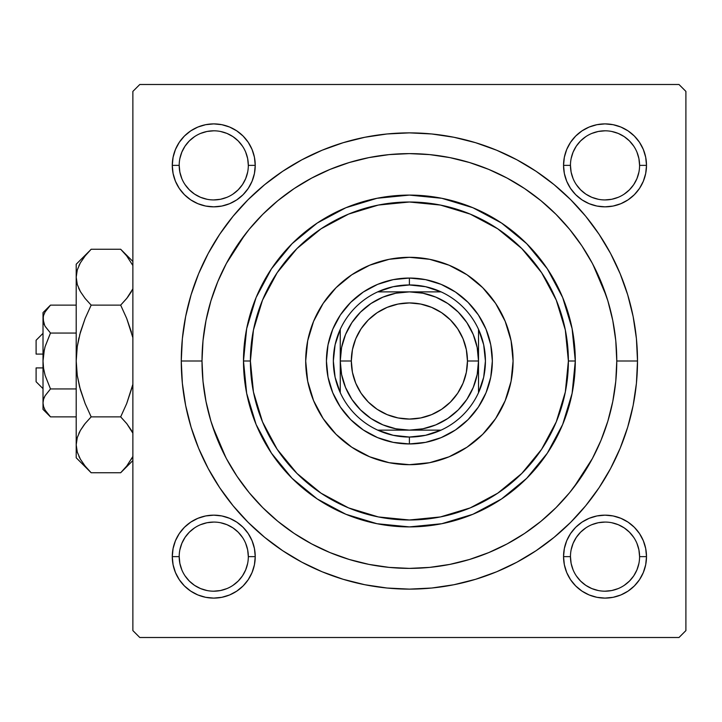 <?xml version="1.0" encoding="UTF-8"?>
<svg xmlns="http://www.w3.org/2000/svg" width="722" height="722" viewBox="0 0 722 722"><rect width="100%" height="100%" fill="white"/><g stroke="black" fill="none" stroke-linecap="round" stroke-linejoin="round"><path stroke-width="1.08" d="M248.323 556.644L248.323 556.635A34.566 34.566 0 0 0 213.757 522.069A34.566 34.566 0 0 0 179.191 556.635L172.278 556.635A41.479 41.479 0 0 1 213.757 515.156A41.479 41.479 0 0 1 255.236 556.635L248.323 556.635A34.566 34.566 0 0 1 213.757 591.192A34.566 34.566 0 0 1 179.191 556.635A34.566 34.566 0 0 1 213.757 522.069A34.566 34.566 0 0 1 248.323 556.635L247.655 549.884L245.688 543.404M179.191 165.356L179.191 165.365A34.566 34.566 0 0 0 213.757 199.931A34.566 34.566 0 0 0 248.323 165.365A34.566 34.566 0 0 0 213.757 130.808A34.566 34.566 0 0 0 179.191 165.365L172.278 165.365A41.479 41.479 0 0 1 213.757 123.895A41.479 41.479 0 0 1 255.236 165.365L248.323 165.365A34.566 34.566 0 0 1 213.757 199.931A34.566 34.566 0 0 1 179.191 165.365A34.566 34.566 0 0 1 213.757 130.808A34.566 34.566 0 0 1 248.323 165.365L247.655 158.623L245.688 152.143M570.461 165.356L570.461 165.365A34.566 34.566 0 0 0 605.018 199.931A34.566 34.566 0 0 0 639.584 165.365A34.566 34.566 0 0 0 605.018 130.808A34.566 34.566 0 0 0 570.461 165.365L563.548 165.365A41.479 41.479 0 0 1 605.018 123.895A41.479 41.479 0 0 1 646.497 165.365L639.584 165.365A34.566 34.566 0 0 1 605.018 199.931A34.566 34.566 0 0 1 570.461 165.365A34.566 34.566 0 0 1 605.018 130.808A34.566 34.566 0 0 1 639.584 165.365L638.916 158.623L636.957 152.143M639.584 556.644L639.584 556.635A34.566 34.566 0 0 0 605.018 522.069A34.566 34.566 0 0 0 570.461 556.635L563.548 556.635A41.479 41.479 0 0 1 605.018 515.156A41.479 41.479 0 0 1 646.497 556.635L639.584 556.635A34.566 34.566 0 0 1 605.018 591.192A34.566 34.566 0 0 1 570.461 556.635A34.566 34.566 0 0 1 605.018 522.069A34.566 34.566 0 0 1 639.584 556.635L638.916 549.884L636.957 543.404M637.508 361L616.768 361L637.508 361L636.416 338.636L633.131 316.498L627.689 294.784L620.144 273.701L610.577 253.467L599.061 234.262L585.732 216.284L570.696 199.696L554.108 184.661L536.13 171.322L516.925 159.815L496.691 150.239L475.608 142.703L453.894 137.261L431.747 133.976L409.392 132.875L387.028 133.976L364.881 137.261L343.167 142.703L322.093 150.239L301.85 159.815L282.654 171.322L264.667 184.661L248.079 199.696L233.053 216.284L219.714 234.262L208.207 253.467L198.631 273.701L191.095 294.784L185.653 316.498L182.368 338.636L181.267 361A228.125 228.125 0 0 1 409.392 132.875A228.125 228.125 0 0 1 637.508 361A228.125 228.125 0 0 1 409.392 589.125A228.125 228.125 0 0 1 181.267 361L182.368 383.364L185.653 405.502L191.095 427.216L198.631 448.299L208.207 468.533L219.714 487.738L233.053 505.716L248.079 522.304L264.667 537.339L282.654 550.678L301.85 562.185L322.093 571.761L343.167 579.297L364.881 584.739L387.028 588.024L409.392 589.125L431.747 588.024L453.894 584.739L475.608 579.297L496.691 571.761L516.925 562.185L536.13 550.678L554.108 537.339L570.696 522.304L585.732 505.716L599.061 487.738L610.577 468.533L620.144 448.299L627.689 427.216L633.131 405.502L636.416 383.364L637.508 361M202.007 361L181.267 361L202.007 361A207.385 207.385 0 0 1 409.392 153.615A207.385 207.385 0 0 1 616.768 361A207.385 207.385 0 0 1 409.392 568.385A207.385 207.385 0 0 1 202.007 361L203.008 381.324L205.996 401.459L210.932 421.197L217.791 440.366L226.491 458.759L236.96 476.213L249.081 492.566L262.745 507.638L277.826 521.311L294.17 533.432L311.633 543.892L330.026 552.601L349.186 559.451L368.933 564.396L389.059 567.384L409.392 568.385L429.716 567.384L449.851 564.396L469.589 559.451L488.749 552.601L507.151 543.892L524.605 533.432L540.949 521.311L556.03 507.638L569.694 492.566L581.824 476.213L592.284 458.759L600.984 440.366L607.843 421.197L612.788 401.459L615.776 381.324L616.768 361L615.776 340.676L612.788 320.541L607.843 300.803L600.984 281.634L592.284 263.241L581.824 245.787L569.694 229.434L556.03 214.362L540.949 200.689L524.605 188.568L507.151 178.108L488.749 169.399L469.589 162.549L449.851 157.604L429.716 154.616L409.392 153.615L389.059 154.616L368.933 157.604L349.186 162.549L330.026 169.399L311.633 178.108L294.17 188.568L277.826 200.689L262.745 214.362L249.081 229.434L236.96 245.787L226.491 263.241L217.791 281.634L210.932 300.803L205.996 320.541L203.008 340.676L202.007 361M606.399 296.228L592.888 264.369M245.038 234.524L226.302 263.593M678.987 84.492L139.788 84.492L678.987 84.492L685.9 91.405L685.9 630.595L685.9 91.405L678.987 84.492M132.875 630.595L132.875 91.405L139.788 84.492L132.875 91.405L132.875 630.595L139.788 637.508L132.875 630.595M678.987 637.508L139.788 637.508L678.987 637.508L685.9 630.595L678.987 637.508M212.376 425.772L225.896 457.631M573.737 487.476L592.473 458.407M173.081 157.279L172.278 165.365L173.081 157.279L172.278 165.365L173.081 173.46L175.437 181.24L179.273 188.415L184.426 194.696L190.716 199.859L197.882 203.685L205.671 206.05L213.757 206.844L221.853 206.05L229.632 203.685L236.798 199.859L243.088 194.696L248.242 188.415L252.077 181.24L254.442 173.46L255.236 165.365L254.442 157.279L252.077 149.499L248.242 142.324L243.088 136.043L236.798 130.881L229.632 127.045L221.853 124.689L213.757 123.895L205.671 124.689L197.882 127.045L190.716 130.881L184.426 136.043L179.273 142.324L175.437 149.499L173.081 157.279L172.278 165.365L173.081 173.46M173.081 548.539L172.278 556.635L173.081 548.539L172.278 556.635L173.081 564.721L175.437 572.501L179.273 579.676L184.426 585.957L190.716 591.119L197.882 594.955L205.671 597.311L213.757 598.105L221.853 597.311L229.632 594.955L236.798 591.119L243.088 585.957L248.242 579.676L252.077 572.501L254.442 564.721L255.236 556.635L254.442 548.539L252.077 540.76L248.242 533.585L243.088 527.304L236.798 522.141L229.632 518.315L221.853 515.95L213.757 515.156L205.671 515.95L197.882 518.315L190.716 522.141L184.426 527.304L179.273 533.585L175.437 540.76L173.081 548.539L172.278 556.635L173.081 564.721M564.342 157.279L563.548 165.365L564.342 157.279L563.548 165.365L564.342 173.46L566.698 181.24L570.533 188.415L575.696 194.696L581.977 199.859L589.152 203.685L596.932 206.05L605.018 206.844L613.113 206.05L620.893 203.685L628.068 199.859L634.349 194.696L639.511 188.415L643.338 181.24L645.703 173.46L646.497 165.365L645.703 157.279L643.338 149.499L639.511 142.324L634.349 136.043L628.068 130.881L620.893 127.045L613.113 124.689L605.018 123.895L596.932 124.689L589.152 127.045L581.977 130.881L575.696 136.043L570.533 142.324L566.698 149.499L564.342 157.279L563.548 165.365L564.342 173.46M564.342 548.539L563.548 556.635L564.342 548.539L563.548 556.635L564.342 564.721L566.698 572.501L570.533 579.676L575.696 585.957L581.977 591.119L589.152 594.955L596.932 597.311L605.018 598.105L613.113 597.311L620.893 594.955L628.068 591.119L634.349 585.957L639.511 579.676L643.338 572.501L645.703 564.721L646.497 556.635L645.703 548.539L643.338 540.76L639.511 533.585L634.349 527.304L628.068 522.141L620.893 518.315L613.113 515.95L605.018 515.156L596.932 515.95L589.152 518.315L581.977 522.141L575.696 527.304L570.533 533.585L566.698 540.76L564.342 548.539L563.548 556.635L564.342 564.721M645.703 173.46L646.497 165.365L645.703 173.46L646.497 165.365L645.703 157.279M613.113 124.689L605.018 123.895L613.113 124.689L605.018 123.895L596.932 124.689M596.932 206.05L605.018 206.844L596.932 206.05L605.018 206.844L613.113 206.05M254.442 173.46L255.236 165.365L254.442 173.46L255.236 165.365L254.442 157.279M221.853 124.689L213.757 123.895L221.853 124.689L213.757 123.895L205.671 124.689M205.671 206.05L213.757 206.844L205.671 206.05L213.757 206.844L221.853 206.05M254.442 564.721L255.236 556.635L254.442 564.721L255.236 556.635L254.442 548.539M221.853 515.95L213.757 515.156L221.853 515.95L213.757 515.156L205.671 515.95M205.671 597.311L213.757 598.105L205.671 597.311L213.757 598.105L221.853 597.311M645.703 564.721L646.497 556.635L645.703 564.721L646.497 556.635L645.703 548.539M613.113 515.95L605.018 515.156L613.113 515.95L605.018 515.156L596.932 515.95M596.932 597.311L605.018 598.105L596.932 597.311L605.018 598.105L613.113 597.311M247.655 563.377L245.688 569.857L242.493 575.831L238.197 581.075L232.953 585.38M207.015 590.533L200.535 588.565L194.552 585.371L189.317 581.075L185.022 575.831M179.859 549.884L181.827 543.404L185.022 537.43L189.317 532.195L194.543 527.899M232.971 527.899L238.197 532.195L242.493 537.43M633.754 575.84L629.458 581.075L624.223 585.371M598.276 590.533L591.796 588.565L585.822 585.371L580.578 581.075L576.282 575.831M571.12 549.884L573.087 543.404L576.282 537.43L580.578 532.195L585.813 527.899M624.232 527.899L629.458 532.195L633.754 537.421M633.754 184.579L629.458 189.805L624.232 194.101M585.813 194.101L580.578 189.805L576.282 184.57M571.12 158.623L573.087 152.143L576.282 146.169L580.578 140.925L585.822 136.629M611.76 131.467L618.249 133.435L624.223 136.629L629.458 140.925L633.754 146.16M247.655 172.116L245.688 178.596L242.493 184.57L238.197 189.805L232.971 194.101M194.543 194.101L189.317 189.805L185.022 184.57M179.859 158.623L181.827 152.143L185.022 146.169L189.317 140.925L194.561 136.62M220.499 131.467L226.988 133.435L232.962 136.629L238.197 140.925L242.493 146.169M570.461 556.635A34.566 34.566 0 0 0 605.018 591.192A34.566 34.566 0 0 0 639.584 556.635L646.497 556.635A41.479 41.479 0 0 1 605.018 598.105A41.479 41.479 0 0 1 563.548 556.635L570.461 556.635L571.12 563.377L573.087 569.857M605.009 591.192L611.76 590.533L618.249 588.565M633.763 575.831L636.957 569.857L638.916 563.377M624.223 527.89L618.249 524.695L611.76 522.728M605.036 522.069L598.276 522.728L591.796 524.695M179.191 556.635A34.566 34.566 0 0 0 213.757 591.192A34.566 34.566 0 0 0 248.323 556.635L255.236 556.635A41.479 41.479 0 0 1 213.757 598.105A41.479 41.479 0 0 1 172.278 556.635L179.191 556.635L179.859 563.377L181.827 569.857M213.748 591.192L220.499 590.533L226.988 588.565M232.962 527.89L226.988 524.695L220.499 522.728M213.766 522.069L207.015 522.728L200.535 524.695M248.323 165.365L255.236 165.365A41.479 41.479 0 0 1 213.757 206.844A41.479 41.479 0 0 1 172.278 165.365L179.191 165.365L179.859 172.116L181.827 178.596M194.552 194.11L200.535 197.305L207.015 199.272M213.748 199.931L220.499 199.272L226.988 197.305M213.766 130.808L207.015 131.467L200.535 133.435M639.584 165.365L646.497 165.365A41.479 41.479 0 0 1 605.018 206.844A41.479 41.479 0 0 1 563.548 165.365L570.461 165.365L571.12 172.116L573.087 178.596M585.822 194.11L591.796 197.305L598.276 199.272M605.009 199.931L611.76 199.272L618.249 197.305M633.763 184.57L636.957 178.596L638.916 172.116M605.036 130.808L598.276 131.467L591.796 133.435M513.08 361A103.688 103.688 0 0 0 505.192 321.335L511.086 340.775L513.08 361L511.086 381.225L505.183 400.683L495.608 418.607L482.711 434.319L466.999 447.216L449.066 456.8L429.617 462.703L409.392 464.688L389.158 462.703L369.709 456.8L351.785 447.216L336.064 434.319L323.176 418.607L313.592 400.683L307.689 381.225L305.695 361A103.688 103.688 0 0 1 409.392 257.312A103.688 103.688 0 0 1 513.08 361A103.688 103.688 0 0 1 409.392 464.688A103.688 103.688 0 0 1 305.695 361L307.689 340.775L313.592 321.317L323.176 303.393L336.064 287.681L351.785 274.784L369.709 265.2A103.688 103.688 0 0 0 336.1 287.645M505.183 321.308A103.688 103.688 0 0 0 482.738 287.708M482.675 287.645A103.688 103.688 0 0 0 449.084 265.209L466.999 274.784L482.711 287.681L495.608 303.393L505.183 321.317M449.057 265.2A103.688 103.688 0 0 0 369.718 265.2L389.158 259.297L409.392 257.312L429.617 259.297L449.066 265.2M336.037 287.708A103.688 103.688 0 0 0 313.601 321.308M575.299 361L568.385 361A158.993 158.993 0 0 1 409.392 519.993A158.993 158.993 0 0 1 250.399 361L243.485 361A165.907 165.907 0 0 0 409.392 526.907A165.907 165.907 0 0 0 575.299 361A165.907 165.907 0 0 1 409.392 526.907A165.907 165.907 0 0 1 243.485 361L246.671 328.636L256.111 297.509L271.445 268.828L292.076 243.684L317.22 223.053L345.901 207.719L377.019 198.279L409.392 195.093L441.756 198.279L472.883 207.719L501.564 223.053L526.699 243.684L547.339 268.828L562.664 297.509L572.104 328.636L575.299 361L572.104 393.364L562.664 424.491L547.339 453.172L526.699 478.316L501.564 498.947L472.883 514.281L441.756 523.721L409.392 526.907L377.019 523.721L345.901 514.281L317.22 498.947L292.076 478.316L271.445 453.172L256.111 424.491L246.671 393.364L243.485 361A165.907 165.907 0 0 1 409.392 195.093A165.907 165.907 0 0 1 575.299 361A165.907 165.907 0 0 0 409.392 195.093A165.907 165.907 0 0 0 243.485 361L250.399 361L253.449 392.019L262.501 421.847L277.194 449.328L296.968 473.424L321.055 493.198L348.546 507.891L378.373 516.943L409.392 519.993L440.411 516.943L470.23 507.891L497.72 493.198L521.816 473.424L541.59 449.328L556.283 421.847L565.326 392.019L568.385 361L565.326 329.981L556.283 300.153L541.59 272.672L521.816 248.576L497.72 228.802L470.23 214.109L440.411 205.057L409.392 202.007L378.373 205.057L348.546 214.109L321.055 228.802L296.968 248.576L277.194 272.672L262.501 300.153L253.449 329.981L250.399 361A158.993 158.993 0 0 1 409.392 202.007A158.993 158.993 0 0 1 568.385 361L575.299 361M210.932 421.197L217.791 440.366M469.589 559.451L488.749 552.601M607.843 300.803L600.984 281.634M349.186 162.549L330.026 169.399M486.032 392.741L478.361 407.091L468.046 419.653L455.474 429.969L441.133 437.64L425.574 442.36L409.392 443.949L393.21 442.36L377.642 437.64L363.301 429.969L350.73 419.653L340.414 407.091L332.752 392.741L328.032 377.182L326.434 361L328.032 344.818L332.752 329.259L340.414 314.909L350.73 302.347L363.301 292.031L377.642 284.36L393.21 279.64L409.392 278.051L425.574 279.64L441.133 284.36L455.474 292.031L468.046 302.347L478.361 314.909L486.032 329.259L490.752 344.818L492.341 361L490.752 377.182L486.032 392.741L478.361 407.091M323.176 418.607L336.064 434.319M466.999 447.216L482.711 434.319M495.608 303.393L482.711 287.681M351.785 274.784L336.064 287.681M332.752 329.259L340.414 314.909M350.73 302.347L363.301 292.031L377.642 284.36M441.133 284.36L455.474 292.031M468.046 302.347L478.361 314.909L486.032 329.259M468.046 419.653L455.474 429.969L441.133 437.64M377.642 437.64L363.301 429.969M350.73 419.653L340.414 407.091L332.752 392.741M305.695 361A103.688 103.688 0 0 0 313.583 400.665M313.601 400.692A103.688 103.688 0 0 0 336.037 434.292M336.1 434.355A103.688 103.688 0 0 0 449.057 456.8M449.084 456.791A103.688 103.688 0 0 0 482.675 434.355M482.738 434.292A103.688 103.688 0 0 0 505.183 400.692M340.261 392.678A76.045 76.045 0 0 1 340.261 329.322L335.098 344.791L333.347 361L335.098 377.209L340.261 392.678A76.045 76.045 0 0 0 377.714 430.132L393.174 435.294L409.392 437.045A76.045 76.045 0 0 1 377.714 430.132L441.07 430.132A76.045 76.045 0 0 1 409.392 437.045L425.601 435.294L441.07 430.132A76.045 76.045 0 0 0 478.515 392.678L483.686 377.209L485.428 361L483.686 344.791L478.515 329.322A76.045 76.045 0 0 1 478.515 392.678L478.515 329.322A76.045 76.045 0 0 0 441.07 291.868L425.601 286.706L409.392 284.955L409.392 278.051A82.949 82.949 0 0 0 326.434 361A82.949 82.949 0 0 0 409.392 443.949L409.392 437.045L409.392 443.949A82.949 82.949 0 0 1 326.434 361A82.949 82.949 0 0 1 409.392 278.051A82.949 82.949 0 0 1 492.341 361A82.949 82.949 0 0 1 409.392 443.949A82.949 82.949 0 0 0 492.341 361A82.949 82.949 0 0 0 409.392 278.051L409.392 284.955L393.174 286.706L377.714 291.868A76.045 76.045 0 0 1 441.07 291.868L377.714 291.868A76.045 76.045 0 0 0 340.261 329.322L340.261 392.678A76.045 76.045 0 0 0 377.714 430.132L441.07 430.132A76.045 76.045 0 0 0 478.515 392.678L478.515 329.322A76.045 76.045 0 0 0 441.07 291.868L377.714 291.868A76.045 76.045 0 0 0 340.261 329.322L340.261 392.678M435.844 297.13L422.875 293.204L435.844 297.13L447.793 303.52L458.271 312.121L466.863 322.599L458.271 312.121L466.863 322.599L473.253 334.548L477.188 347.517L478.515 361L467.459 361A58.067 58.067 0 0 1 409.392 419.067A58.067 58.067 0 0 1 351.325 361L340.261 361A69.131 69.131 0 0 0 409.392 430.132A69.131 69.131 0 0 0 478.515 361A69.131 69.131 0 0 1 409.392 430.132A69.131 69.131 0 0 1 340.261 361A69.131 69.131 0 0 1 409.392 291.868A69.131 69.131 0 0 1 478.515 361L477.188 374.483L473.253 387.452L477.188 374.483M473.253 387.452L466.863 399.401L458.271 409.879L447.793 418.48L435.844 424.87L422.875 428.796L409.392 430.132L395.9 428.796L382.94 424.87L370.982 418.48L360.513 409.879L351.912 399.401L345.522 387.452L341.587 374.483L340.261 361L341.587 347.517L345.522 334.548L351.912 322.599L360.513 312.121L370.982 303.52L382.94 297.13L395.9 293.204L409.392 291.868L422.875 293.204M467.459 361L466.34 372.326L463.037 383.22L457.667 393.264L450.447 402.064L441.647 409.284L431.612 414.645L420.718 417.948L409.392 419.067L398.057 417.948L387.173 414.645L377.128 409.284L368.328 402.064L361.108 393.264L355.738 383.22L352.435 372.326L351.325 361L352.435 349.674L355.738 338.78L361.108 328.736L368.328 319.936L377.128 312.716L387.173 307.355L398.057 304.052L409.392 302.933L420.718 304.052L431.612 307.355L441.647 312.716L450.447 319.936L457.667 328.736L463.037 338.78L466.34 349.674L467.459 361L478.515 361A69.131 69.131 0 0 0 409.392 291.868A69.131 69.131 0 0 0 340.261 361L351.325 361A58.067 58.067 0 0 1 409.392 302.933A58.067 58.067 0 0 1 467.459 361M466.863 399.401L458.271 409.879L447.793 418.48M370.982 418.48L360.513 409.879L351.912 399.401M351.912 322.599L360.513 312.121L370.982 303.52M447.793 303.52L458.271 312.121M36.1 381.739L36.1 367.913L36.1 381.739L43.013 388.653M43.013 367.913L36.1 367.913L43.013 367.913M50.468 333.032L45.107 346.605L50.495 333.059L76.198 333.059L50.495 333.059L45.116 326.308L43.564 322.761L43.013 319.097L43.546 315.478L45.098 311.922L50.495 305.126L76.198 305.126L50.495 305.126L45.143 311.832M44.701 325.532L43.013 319.097L43.013 312.608L43.555 322.743M43.528 315.541L45.098 311.922L43.546 315.478L43.013 319.097L43.546 322.707L43.013 319.097L43.013 361L44.34 349.601M49.105 415.421L50.495 416.874L76.198 416.874L50.495 416.874L45.116 410.123L43.564 406.576L43.013 402.903L43.546 399.293L45.098 395.737L50.495 388.941L45.107 375.395L43.555 368.292L43.013 361L43.013 402.903L43.546 399.293L45.098 395.737L50.495 388.941L45.107 395.719L50.495 388.941L76.198 388.941L50.495 388.941L45.107 375.395L43.555 368.292L43.013 361L43.555 353.762L45.107 346.614L50.495 333.059L45.107 346.605L43.555 353.708M43.564 399.23L44.268 397.353M89.086 470.609L91.162 472.748L120.673 472.748L91.162 472.748L85.142 466.096L80.413 459.246L77.299 452.152L76.198 444.815L76.198 457.775L76.198 264.225L76.198 277.185L77.272 269.956L80.359 262.844L85.133 255.922L91.162 249.252L120.673 249.252L126.693 255.904L132.875 265.543M132.875 288.836L126.711 298.457L120.673 305.126L91.162 305.126L85.142 298.475L80.413 291.625L77.299 284.531L76.198 277.185L77.29 284.477M122.605 251.229L120.673 249.252L91.162 249.252L89.817 250.624M76.198 444.409L76.198 457.775L91.162 472.748L85.142 466.096L80.413 459.246L77.299 452.152L76.198 444.815L77.272 437.586L80.359 430.465L85.133 423.543L91.162 416.874L85.142 403.562L80.386 389.799L77.29 375.602L76.198 361L76.198 444.815L77.272 437.586L80.359 430.465L85.133 423.543L91.162 416.874L120.673 416.874L91.162 416.874L85.142 423.525L91.162 416.874L85.142 403.562L79.61 386.947L77.29 375.602L76.198 361L77.272 346.506L80.368 332.264L85.16 318.393L91.162 305.126L85.142 298.475L80.413 291.625L77.299 284.531L76.198 277.185L77.281 269.902M78.626 288.096L80.386 291.58M78.942 265.579L80.359 262.844L77.272 269.956L76.198 277.185L77.272 284.414L76.198 277.185L76.198 361L77.272 346.506L80.368 332.264L85.16 318.393L91.162 305.126L120.673 305.126L126.684 318.393L120.673 305.126L126.693 298.475L131.458 291.58L127.758 297.121M126.684 318.393L120.673 305.126L126.702 298.466L120.673 305.126L126.702 318.438L132.875 337.706M80.413 291.625L85.142 298.475L91.162 305.126L85.142 318.438L80.386 332.201L77.281 346.461L78.933 337.806M77.281 346.452L76.198 361L77.281 375.548M132.225 386.947L126.702 403.562L120.673 416.874L126.702 403.562L132.875 384.294L126.702 403.562L132.875 384.294L126.684 403.607L120.673 416.874L126.693 423.525L132.875 433.164L131.449 430.42M132.27 431.937L126.693 423.525L131.431 430.375M91.162 416.874L85.142 423.525L80.386 430.42L84.095 424.861M77.29 437.523L76.198 444.815L77.299 452.152M132.875 456.457L126.711 466.078L122.081 471.313M78.942 456.421L80.359 459.156L78.942 456.421M79.619 335.044L85.142 318.438L80.377 332.228L77.29 346.398M78.869 288.638L80.359 291.535L78.869 288.638M89.257 251.211L76.198 264.225M80.359 262.844L85.322 255.678M120.673 416.874L127.072 424.004L120.673 416.874M131.476 459.156L132.875 456.466L126.711 466.078L120.673 472.748L132.875 460.546M122.569 470.798L125.818 467.17M120.673 249.252L132.875 261.454L120.673 249.252L126.693 255.904L132.875 265.534M126.702 318.438L131.449 332.201L126.702 318.438M131.449 291.58L126.711 298.457L131.431 291.625M43.013 409.392L50.495 416.874L45.116 410.123L43.564 406.576L43.013 402.903L43.013 409.392L43.013 402.903L43.546 406.522L43.013 402.903L43.013 319.097L43.564 315.424M43.013 402.705L43.555 399.257M45.098 375.368L43.555 368.292M45.089 326.263L50.495 333.059L45.116 326.308M36.1 354.087L36.1 340.261L36.1 354.087L43.013 354.087L36.1 354.087M44.25 324.593L43.564 322.761M50.495 333.059L45.107 346.605M45.107 375.395L50.495 388.941L45.116 395.692M50.495 416.874L45.116 410.123M120.673 305.126L127.072 297.996M84.763 424.004L80.413 430.375M85.16 403.607L80.386 389.799L77.29 375.602M78.869 433.362L80.386 430.42M76.198 444.815L77.272 452.044M84.727 256.418L85.133 255.922M127.108 465.582L126.711 466.078M44.385 397.109L45.098 395.737M43.564 406.576L43.013 402.903M44.854 347.544L45.098 346.632M43.013 312.608L50.495 305.126M36.1 340.261L43.013 333.347"/></g></svg>

